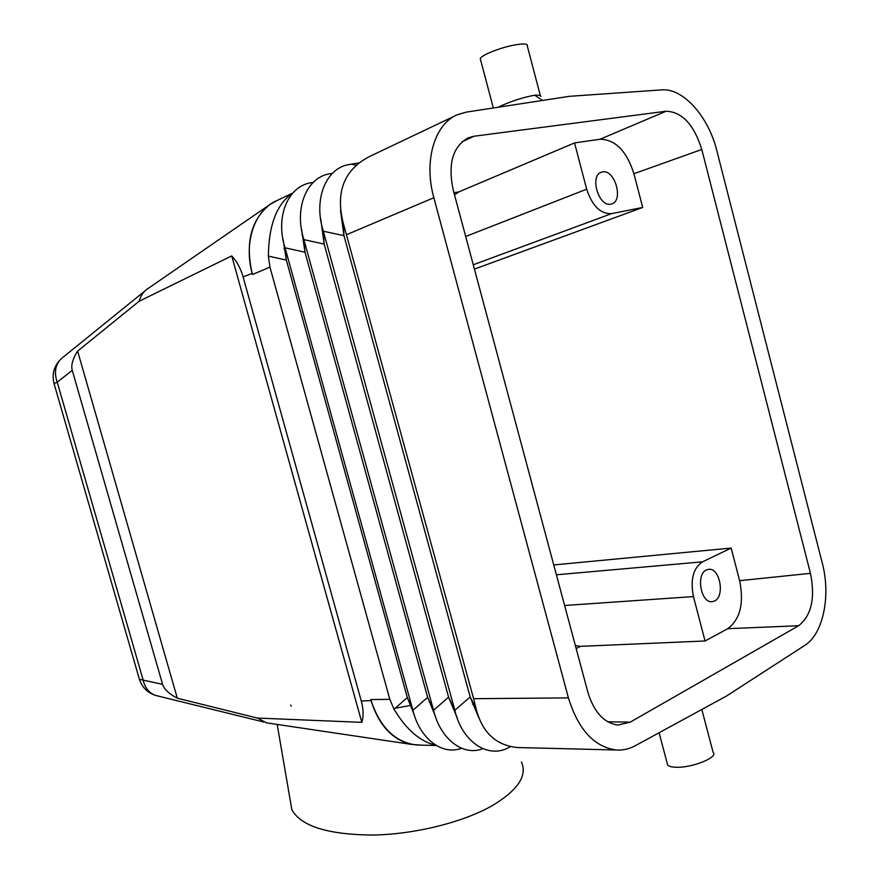 <?xml version="1.0" encoding="UTF-8"?>
<svg xmlns="http://www.w3.org/2000/svg" width="879" height="879" viewBox="0 0 879 879"><rect width="100%" height="100%" fill="white"/><g stroke="black" fill="none" stroke-linecap="round" stroke-linejoin="round"><path stroke-width="1.32" d="M419.744 745.095L416.613 745.007C394.968 742.272 379.673 727.12 370.751 699.541L371.059 700.651C378.662 724.845 391.946 739.404 410.932 744.315L420.777 745.117M177.316 698.212L257.437 718.066L361.829 722.351L231.715 255.91L139.168 301.211L77.627 351.095L177.316 698.212C168.988 693.85 164.076 689.224 162.593 684.356L72.254 370.345C70.88 365.29 72.671 358.874 77.627 351.095M568.427 697.904L433.841 197.72C423.502 160.879 434.611 123.818 457.552 114.644L466.266 112.127L569.603 96.305L661.7 89.889C683.181 87.878 708.551 116.709 716.835 150.727L822.294 563.12C830.996 595.654 823.249 634.001 804.757 645.395L726.559 696.003L635.187 745.766C629.166 749.029 622.848 750.435 616.245 749.996C594.182 746.941 578.25 729.581 568.427 697.904L473.594 698.684L343.118 222.618C335.448 191.479 344.381 169.383 369.905 156.341L455.399 115.665M467.002 138.399L468.232 137.827C452.729 146.551 447.719 163.955 453.223 190.029L587.875 692.245C594.006 712.166 604.038 723.098 617.97 725.043L630.276 722.12L798.626 625.738L727.724 628.694L705.068 640.989L580.59 646.34L576.163 648.559M468.232 137.827L474.122 136.212L461.925 141.882M465.683 236.484L586.667 189.194C592.248 205.95 600.544 214.102 611.575 213.641L642.692 207.455L633.924 173.701L701.783 149.474C693.981 124.587 682.082 111.842 666.106 111.226L474.122 136.212M701.783 149.474L810.46 573.339C815.404 598.105 811.46 615.575 798.626 625.738M472.43 704.145L473.539 704.156M473.594 698.684L476.407 709.946C482.659 732.866 496.305 745.392 517.346 747.524L521.049 747.622M370.751 699.541L389.837 699.376L394.034 709.265L407.318 697.541L286.356 260.107L285.06 247.79L412.91 710.287L427.644 697.344L304.969 252.185L303.892 239.615L433.556 710.287L448.587 697.146L324.164 244.054L323.329 231.177L454.828 710.287L470.166 696.948L343.964 235.671L343.414 223.574M470.166 696.948L476.231 709.21M478.835 717.868L470.177 696.981M454.828 710.287L454.839 710.32C462.123 742.173 488.581 759.445 509.413 747.183L510.6 746.59M448.587 697.146L454.839 710.32M435.501 716.517L427.655 697.388L433.567 710.32C440.214 738.58 462.706 756.599 482.659 748.743M389.837 699.376L269.941 267.117L268.381 256.108C268.743 224.936 276.808 203.972 292.597 193.193M292.729 193.061L277.028 200.522C254.602 209.707 243.219 242.692 252.482 274.512L252.163 273.358C245.164 242.791 251.053 219.86 269.809 204.576L277.72 200.203M231.715 255.91C236.825 261.294 240.604 268.271 243.065 276.83L361.291 701.057C363.521 709.309 363.697 716.407 361.829 722.351M394.034 709.265C406.34 729.636 420.162 741.601 435.501 745.139M414.427 715.242L407.329 697.574L412.921 710.32C419.459 737.997 441.632 755.797 461.486 748.293M633.924 173.701C626.639 150.99 615.344 139.508 600.038 139.245L574.547 142.925L458.849 191.897L453.949 192.71M667.128 763.038L667.666 765.049C669.007 766.433 671.941 767.169 676.467 767.257C692.707 767.861 718.923 757.05 713.078 752.281L701.816 709.474M586.667 189.194L574.547 142.925M602.5 171.921L601.577 172.152C589.238 175.262 598.654 207.389 610.916 204.115L611.575 203.95C623.936 201.016 614.915 169.054 602.5 171.921M283.928 248.735L285.071 247.867M301.871 235.012L302.607 234.44M480.593 59.926L480.242 58.607C480.89 57.278 483.274 55.608 487.405 53.608C498.975 48.455 510.249 45.268 521.214 44.027C525.895 43.741 527.916 44.379 527.279 45.961L540.387 95.778M454.52 194.83L458.849 191.897M323.329 231.177C312.913 198.819 326.417 166.702 350.633 164.329L358.918 162.89M139.168 301.211C140.574 295.992 143.244 291.949 147.2 289.081L147.628 288.784M540.871 96.437C540.629 95.382 538.563 94.965 534.696 95.207C523.818 97.184 512.666 100.711 501.217 105.766L498.283 107.227M534.696 95.207L542.585 100.448M575.371 645.615L580.59 646.34M564.615 605.488L693.432 596.588L705.068 640.989M693.432 596.588C690.169 579.711 693.201 568.12 702.53 561.824L731.163 548.056L739.635 580.667C744.161 603.357 740.184 619.354 727.724 628.694M474.429 269.106L642.692 207.455M731.163 548.056L553.748 564.944M714.55 600.994L711.99 601.697C700.794 603.159 695.75 574.207 706.441 569.944L708.76 569.317C719.934 567.724 725.175 596.38 714.55 600.994M290.257 800.483L291.85 809.724C300.97 826.205 327.889 834.643 372.608 835.05C415.053 834.369 463.749 822.14 492.932 805.263C518.017 789.99 527.521 775.542 521.445 761.939M395.187 708.243L410.757 705.408M290.663 705.079L291.246 706.09M257.437 718.066L266.568 722.846L268.6 723.153M457.234 717.824L448.598 697.179M340.503 210.279L343.964 235.671L323.329 231.21M285.06 247.79C274.885 216.443 288.4 185.095 312.419 182.546L313.232 182.392M324.175 244.087L303.903 239.648C293.608 207.763 307.112 176.042 331.24 173.581L332.361 173.372M283.093 239.253L286.356 260.074M320.769 219.146L324.164 244.054M301.629 229.364L304.969 252.185M72.254 370.345L57.223 382.167C53.872 372.41 55.333 364.488 61.618 358.412C54.19 365.301 51.663 373.696 54.048 383.596L57.223 382.167L143.079 679.764C144.815 687.741 148.925 692.938 155.396 695.377L158.011 696.014M54.113 383.804L139.409 679.302L162.593 684.356M346.689 234.627L433.841 197.72M263.7 722L155.396 695.377C147.397 692.663 142.079 687.301 139.409 679.302L139.256 678.742M252.482 274.512L269.941 267.117M243.076 276.896L252.185 273.424M361.28 701.002L371.037 700.585M268.381 256.108L286.356 260.107M666.106 111.226L600.038 139.245M473.265 264.766L611.575 213.641M630.276 722.12L607.763 721.802M351.325 164.208L356.138 165.208M145.079 290.828L62.552 357.654M739.635 580.667L810.46 573.339M556.385 574.8L702.53 561.824M285.071 247.823L304.98 252.218M517.346 747.524L616.245 749.996M470.43 697.871L476.407 709.946M416.613 745.007L436.083 745.502M667.666 765.049L659.096 732.745M147.2 289.081L269.809 204.576M480.242 58.607L493.339 107.985M277.171 724.428L291.85 809.724M266.568 722.846L410.932 744.315M343.656 234.539L343.118 222.618"/></g></svg>
